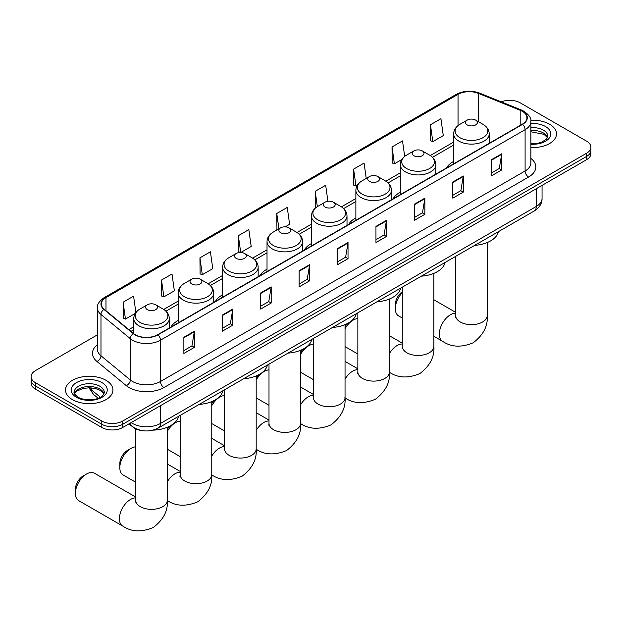 <?xml version="1.0" encoding="UTF-8"?>
<svg xmlns="http://www.w3.org/2000/svg" width="622" height="622" viewBox="0 0 622 622"><rect width="100%" height="100%" fill="white"/><g stroke="black" fill="none" stroke-linecap="round" stroke-linejoin="round"><path stroke-width="0.93" d="M178.172 320.478A26.178 15.115 0 0 0 170.988 327.032M222.598 294.828A26.178 15.115 0 0 0 215.414 301.382M267.025 269.186A26.178 15.115 0 0 0 259.84 275.733M311.451 243.536A26.178 15.115 0 0 0 304.259 250.091M355.877 217.887A26.178 15.115 0 0 0 348.685 224.441M400.296 192.237A26.178 15.115 0 0 0 393.112 198.791M453.663 161.425A26.178 15.115 0 0 0 446.479 167.979M142.345 430.634A14.819 8.553 180 0 1 132.976 427.135L129.003 423.862M97.405 334.838L35.438 370.611A14.819 8.553 0 0 0 31.1 376.66L31.1 383.113A14.819 8.553 0 0 0 35.438 389.162L101.798 427.469A14.819 8.553 0 0 0 122.752 427.469L586.562 159.698A14.819 8.553 0 0 0 590.9 153.65L590.9 150.423A14.819 8.553 0 0 1 586.562 156.472A14.819 8.553 0 0 0 590.9 150.423L590.9 147.196A14.819 8.553 0 0 0 586.562 141.147L520.202 102.832A14.819 8.553 0 0 0 501.254 101.86M31.1 376.66A14.819 8.553 0 0 0 35.438 382.709L101.798 421.016A14.819 8.553 0 0 0 122.752 421.016L122.752 424.243L586.562 156.472L122.752 424.243A14.819 8.553 0 0 1 101.798 424.243A14.819 8.553 0 0 0 122.752 424.243L122.752 427.469M35.438 382.709L35.438 385.935L101.798 424.243L35.438 385.935A14.819 8.553 0 0 1 31.1 379.887A14.819 8.553 0 0 0 35.438 385.935L35.438 389.162M549.537 124.206A23.706 13.684 0 0 0 530.784 120.248A23.706 13.684 0 0 1 549.537 124.206A23.706 13.684 0 0 1 556.48 133.885A23.706 13.684 0 0 0 549.537 124.206M105.989 380.291A23.706 13.684 0 0 0 80.152 377.321A23.706 13.684 0 0 0 65.52 389.971A23.706 13.684 0 0 0 72.463 399.643A23.706 13.684 0 0 0 98.299 402.613A23.706 13.684 0 0 0 112.932 389.971A23.706 13.684 0 0 0 105.989 380.291A23.706 13.684 0 0 0 80.152 377.321A23.706 13.684 0 0 0 65.52 389.971A23.706 13.684 0 0 0 72.463 399.643A23.706 13.684 0 0 0 98.299 402.613A23.706 13.684 0 0 0 112.932 389.971A23.706 13.684 0 0 0 105.989 380.291M522.301 111.299A15.807 9.128 180 0 1 526.927 117.752A15.807 9.128 180 0 1 522.301 124.206L157.677 334.714A15.807 9.128 180 0 1 133.559 333.501L104.216 309.305A15.807 9.128 180 0 1 101.355 304.072A15.807 9.128 180 0 1 105.981 297.619L458.041 94.357A15.807 9.128 180 0 1 478.279 93.339L520.186 110.281A15.807 9.128 180 0 1 522.301 111.299M522.573 111.144A16.203 9.353 0 0 0 520.412 110.094L478.512 93.152A16.203 9.353 0 0 0 457.761 94.202L105.701 297.456A16.203 9.353 0 0 0 103.89 309.437L133.232 333.633A16.203 9.353 0 0 0 157.957 334.877L522.573 124.369A16.203 9.353 0 0 0 522.573 111.144M183.871 337.295L183.871 353.428L194.352 347.379L194.352 331.246L183.871 337.295M183.871 350.567L191.941 345.91L194.305 331.783A3.95 2.278 -120 0 0 194.352 331.246M191.871 345.949L194.352 347.379M222.287 315.121L222.287 331.246L232.768 325.197L232.768 309.072L222.287 315.121M222.287 328.385L230.358 323.728L232.721 309.608A3.95 2.278 -120 0 0 232.768 309.072M230.288 323.767L232.768 325.197M260.711 292.939L260.711 309.072L271.184 303.023L271.184 286.89L260.711 292.939M260.711 306.211L268.774 301.546L271.145 287.426A3.95 2.278 -120 0 0 271.184 286.89M268.704 301.592L271.184 303.023M299.128 270.757L299.128 286.89L309.6 280.841L309.6 264.708L299.128 270.757M299.128 284.029L307.198 279.371L309.562 265.244A3.95 2.278 -120 0 0 309.6 264.708M307.128 279.41L309.6 280.841M491.217 159.854L491.217 175.987L501.69 169.938L501.69 153.805L491.217 159.854M491.217 173.126L499.287 168.469L501.651 154.342A3.95 2.278 -120 0 0 501.69 153.805M499.209 168.508L501.69 169.938M452.793 182.036L452.793 198.169L463.273 192.12L463.273 175.987L452.793 182.036M452.793 195.308L460.863 190.643L463.234 176.524A3.95 2.278 -120 0 0 463.273 175.987M460.793 190.69L463.273 192.12M414.376 204.218L414.376 220.351L424.857 214.302L424.857 198.169L414.376 204.218M414.376 217.49L422.447 212.825L424.81 198.706A3.95 2.278 -120 0 0 424.857 198.169M422.377 212.872L424.857 214.302M375.96 226.4L375.96 242.526L386.441 236.477L386.441 220.351L375.96 226.4M375.96 239.664L384.031 235.007L386.394 220.888A3.95 2.278 -120 0 0 386.441 220.351M383.961 235.046L386.441 236.477M337.544 248.575L337.544 264.708L348.025 258.659L348.025 242.526L337.544 248.575M337.544 261.846L345.614 257.189L347.978 243.062A3.95 2.278 -120 0 0 348.025 242.526M345.544 257.228L348.025 258.659M530.877 147.531A23.706 13.684 0 0 0 556.48 133.885A23.706 13.684 0 0 1 530.877 147.531M122.752 421.016L586.562 153.245A14.819 8.553 0 0 0 590.9 147.196M199.934 257.85L202.305 274.706L212.778 268.657L210.415 251.801L199.934 257.85L200.105 273.89M161.518 280.032L163.881 296.888L174.362 290.839L171.999 273.983L161.518 280.032L161.689 296.064M135.876 312.547L133.582 296.165L123.102 302.214L123.273 318.246M327.918 201.279L325.671 185.263L315.191 191.312L315.362 207.344M366.241 178.413L364.088 163.081L353.607 169.13L353.778 185.169M404.681 156.402L402.504 140.899L392.023 146.955L392.194 162.987M430.447 124.773L432.811 141.629L443.284 135.58L440.92 118.724L430.447 124.773L430.611 140.805M240.768 252.501L251.195 246.475L248.831 229.627L238.358 235.676L238.521 251.708M285.187 226.851L289.619 224.301L287.247 207.445L276.774 213.494L276.945 229.526M277.404 229.697L276.774 229.464M276.774 213.494L278.928 228.826M315.984 207.577L315.191 207.282M315.191 191.312L317.344 206.652M353.607 169.13L355.971 185.986L357.401 185.162M355.971 185.986L353.607 185.099M392.023 146.955L394.395 163.804L401.828 159.512M394.395 163.804L392.023 162.925M432.811 141.629L430.447 140.743M240.644 252.501L238.358 251.646M238.358 235.676L240.714 252.501M202.305 274.706L199.934 273.82M163.881 296.888L161.518 296.002M123.102 302.214L125.465 319.07L135.277 313.402M125.465 319.07L123.102 318.184M402.278 292.69A15.807 9.128 120 0 0 395.312 308.667L395.312 304.632A10.869 6.274 -60 0 1 402.278 291.78M395.312 308.667A15.807 9.128 120 0 0 398.585 315.906L402.278 318.036M467.254 124.929A5.925 3.421 0 0 0 475.636 124.929A5.925 3.421 0 0 0 475.636 120.093L482.999 124.338A16.335 9.431 0 0 1 482.999 137.68A16.335 9.431 0 0 1 459.899 137.68A16.335 9.431 0 0 1 459.899 124.338C455.872 126.733 453.796 129.905 453.663 133.862A17.781 10.263 0 0 0 458.873 141.124A17.781 10.263 0 0 0 478.248 143.348A17.781 10.263 0 0 0 489.226 133.862C489.094 129.905 487.018 126.733 482.999 124.338L475.636 120.093A5.925 3.421 0 0 0 467.254 120.093A5.925 3.421 0 0 0 467.254 124.929M474.71 245.356A27.166 15.682 0 0 0 498.416 231.672M345.039 326.55A10.869 6.274 -60 0 1 348.188 323.129M357.852 318.604A15.807 9.128 120 0 0 353.117 320.12L350.606 321.574L353.117 320.12A15.807 9.128 120 0 0 345.039 328.781M345.039 346.602A15.807 9.128 120 0 0 345.218 346.711L357.852 354.011M413.887 155.741A5.925 3.421 0 0 0 422.268 155.741A5.925 3.421 0 0 0 422.268 150.905L429.631 155.15A16.335 9.431 0 0 1 429.631 168.492A16.335 9.431 0 0 1 406.531 168.492A16.335 9.431 0 0 1 406.531 155.15C402.512 157.545 400.428 160.717 400.296 164.674A17.781 10.263 0 0 0 405.505 171.929A17.781 10.263 0 0 0 424.888 174.16A17.781 10.263 0 0 0 435.859 164.674C435.734 160.717 433.651 157.545 429.631 155.15L422.268 150.905A5.925 3.421 0 0 0 413.887 150.905A5.925 3.421 0 0 0 413.887 155.741M421.343 276.168A27.166 15.682 0 0 0 445.049 262.484M300.613 352.192A10.869 6.274 -60 0 1 303.761 348.779M313.426 344.254A15.807 9.128 120 0 0 308.699 345.77L306.18 347.224L308.699 345.77A15.807 9.128 120 0 0 300.613 354.431M300.613 372.251A15.807 9.128 120 0 0 300.791 372.36L313.426 379.653M369.468 181.391A5.925 3.421 0 0 0 377.849 181.391A5.925 3.421 0 0 0 377.849 176.555L385.205 180.8A16.335 9.431 0 0 1 385.205 194.134A16.335 9.431 0 0 1 362.105 194.134A16.335 9.431 0 0 1 362.105 180.8C358.085 183.187 356.009 186.367 355.877 190.324A17.781 10.263 0 0 0 361.087 197.578A17.781 10.263 0 0 0 380.462 199.802A17.781 10.263 0 0 0 391.44 190.324C391.308 186.367 389.232 183.187 385.205 180.8L377.849 176.555A5.925 3.421 0 0 0 369.468 176.555A5.925 3.421 0 0 0 369.468 181.391M376.924 301.818A27.166 15.682 0 0 0 400.622 288.134M256.186 377.842A10.869 6.274 -60 0 1 259.335 374.428M268.999 369.903A15.807 9.128 120 0 0 264.272 371.42L261.753 372.873L264.272 371.42A15.807 9.128 120 0 0 256.186 380.081M256.186 397.901A15.807 9.128 120 0 0 256.365 398.01L268.999 405.303M325.042 207.04A5.925 3.421 0 0 0 333.423 207.04A5.925 3.421 0 0 0 333.423 202.197L340.778 206.45A16.335 9.431 0 0 1 340.778 219.784A16.335 9.431 0 0 1 317.679 219.784A16.335 9.431 0 0 1 317.679 206.45C313.659 208.837 311.583 212.009 311.451 215.966A17.781 10.263 0 0 0 316.66 223.228A17.781 10.263 0 0 0 336.035 225.452A17.781 10.263 0 0 0 347.014 215.966C346.882 212.009 344.806 208.837 340.778 206.45L333.423 202.197A5.925 3.421 0 0 0 325.042 202.197A5.925 3.421 0 0 0 325.042 207.04M332.498 327.46A27.166 15.682 0 0 0 356.196 313.776M211.76 403.491A10.869 6.274 -60 0 1 214.909 400.078M224.573 395.545A15.807 9.128 120 0 0 219.846 397.069L217.327 398.523L219.846 397.069A15.807 9.128 120 0 0 211.76 405.731M211.76 423.551A15.807 9.128 120 0 0 211.939 423.66L224.573 430.953M280.615 232.69A5.925 3.421 0 0 0 288.997 232.69A5.925 3.421 0 0 0 288.997 227.846L296.36 232.099A16.335 9.431 0 0 1 296.36 245.433A16.335 9.431 0 0 1 273.252 245.433A16.335 9.431 0 0 1 273.252 232.099C269.233 234.486 267.157 237.658 267.025 241.616A17.781 10.263 0 0 0 272.234 248.878A17.781 10.263 0 0 0 291.609 251.101A17.781 10.263 0 0 0 302.587 241.616C302.455 237.658 300.379 234.486 296.36 232.099L288.997 227.846A5.925 3.421 0 0 0 280.615 227.846A5.925 3.421 0 0 0 280.615 232.69M288.072 353.109A27.166 15.682 0 0 0 311.777 339.425M167.334 429.141A10.869 6.274 -60 0 1 170.482 425.72M180.155 421.195A15.807 9.128 120 0 0 175.42 422.719L172.9 424.165L175.42 422.719A15.807 9.128 120 0 0 167.334 431.373M167.334 449.201A15.807 9.128 120 0 0 167.52 449.309L180.155 456.602M236.189 258.34A5.925 3.421 0 0 0 244.57 258.34A5.925 3.421 0 0 0 244.57 253.496L251.933 257.749A16.335 9.431 0 0 1 251.933 271.083A16.335 9.431 0 0 1 228.834 271.083A16.335 9.431 0 0 1 228.834 257.749C224.806 260.136 222.73 263.308 222.598 267.266A17.781 10.263 0 0 0 227.808 274.527A17.781 10.263 0 0 0 247.183 276.751A17.781 10.263 0 0 0 258.161 267.266C258.029 263.308 255.953 260.136 251.933 257.749L244.57 253.496A5.925 3.421 0 0 0 236.189 253.496A5.925 3.421 0 0 0 236.189 258.34M243.645 378.759A27.166 15.682 0 0 0 267.351 365.075M119.821 467.721L119.821 463.685A10.869 6.274 -60 0 1 127.502 450.382L130.993 448.361A15.807 9.128 120 0 0 119.821 467.721A15.807 9.128 120 0 0 123.094 474.959L135.728 482.252M191.763 283.982A5.925 3.421 0 0 0 200.144 283.982A5.925 3.421 0 0 0 200.144 279.146L207.507 283.391A16.335 9.431 0 0 1 207.507 296.733A16.335 9.431 0 0 1 184.407 296.733A16.335 9.431 0 0 1 184.407 283.391C180.38 285.786 178.304 288.958 178.172 292.915A17.781 10.263 0 0 0 183.381 300.177A17.781 10.263 0 0 0 202.764 302.401A17.781 10.263 0 0 0 213.735 292.915C213.603 288.958 211.527 285.786 207.507 283.391L200.144 279.146A5.925 3.421 0 0 0 191.763 279.146A5.925 3.421 0 0 0 191.763 283.982M199.219 404.409A27.166 15.682 0 0 0 222.925 390.725M135.728 446.845A15.807 9.128 120 0 0 130.993 448.361L127.502 450.382M75.394 493.37L75.394 489.335A10.869 6.274 -60 0 1 83.076 476.032L86.567 474.011A15.807 9.128 120 0 0 75.394 493.37A15.807 9.128 120 0 0 78.667 500.609L122.674 526.01A15.807 9.128 -60 0 1 120.248 513.344A15.807 9.128 -60 0 1 130.573 499.419A15.807 9.128 -60 0 1 135.728 497.895M147.344 309.632A5.925 3.421 0 0 0 155.725 309.632A5.925 3.421 0 0 0 155.725 304.796L163.081 309.041A16.335 9.431 0 0 1 163.081 322.383A16.335 9.431 0 0 1 139.981 322.383A16.335 9.431 0 0 1 139.981 309.041C135.961 311.435 133.885 314.608 133.753 318.565A17.781 10.263 0 0 0 138.955 325.819A17.781 10.263 0 0 0 158.338 328.051A17.781 10.263 0 0 0 169.316 318.565C169.184 314.608 167.108 311.435 163.081 309.041L155.725 304.796A5.925 3.421 0 0 0 147.344 304.796A5.925 3.421 0 0 0 147.344 309.632M152.989 430.152A27.166 15.682 0 0 0 178.498 416.375M135.728 497.048L94.474 473.233A15.807 9.128 120 0 0 86.567 474.011L83.076 476.032M131.203 422.595A19.756 11.406 0 0 0 132.533 423.442A19.756 11.406 0 0 0 160.476 423.442L536.265 206.473A19.756 11.406 0 0 0 542.057 198.41C542.197 203.316 539.585 207.507 534.22 210.998L158.423 427.959A9.882 5.707 60 0 0 160.476 423.442L160.476 405.692M536.265 188.73L536.265 206.473A9.882 5.707 60 0 1 534.22 210.998M130.402 423.053A9.882 6.609 129.5 0 0 132.128 426.264L129.127 423.792M586.562 159.698L586.562 153.245M101.798 427.469L101.798 421.016M89.576 387.77A19.756 11.406 0 0 0 91.768 390.134L91.768 387.887M98.175 398.267L93.58 394.48A9.882 6.609 129.5 0 1 91.768 390.134L100.383 397.233M530.877 158.4A24.693 14.259 180 0 1 528.583 177.037L163.967 387.545A4.937 2.853 60 0 1 160.476 381.496L525.092 170.988A19.756 11.406 0 0 0 530.877 162.925L530.877 121.624A19.756 11.406 180 0 1 525.092 129.687A4.937 2.853 -120 0 0 522.573 124.369M163.967 387.545A24.693 14.259 180 0 1 129.042 387.545A24.693 14.259 180 0 1 126.274 385.64L96.931 361.452A24.693 14.259 180 0 1 97.405 344.72M132.533 381.496A19.756 11.406 0 0 0 160.476 381.496L160.476 340.203A19.756 11.406 180 0 1 130.317 338.679L100.974 314.483A19.756 11.406 180 0 1 97.405 307.944L97.405 349.237A19.756 11.406 0 0 0 100.974 355.784L130.317 379.972A19.756 11.406 0 0 0 132.533 381.496M530.877 121.624C531.538 118.538 529.268 115.101 524.066 111.299L521.469 110.04A4.937 2.317 112 0 0 520.412 110.094M521.469 110.04L479.57 93.098C471.383 90.206 463.615 90.625 456.268 94.357A4.937 2.853 60 0 1 457.761 94.202M105.701 297.456A4.937 2.853 -120 0 0 104.216 297.619C99.085 301.305 96.814 304.741 97.405 307.944M103.89 309.437A4.937 3.304 129.5 0 0 100.974 314.483L100.974 355.784A4.937 3.304 -50.5 0 1 96.931 361.452M479.57 93.098A4.937 2.317 112 0 0 478.512 93.152M133.232 333.633A4.937 3.304 129.5 0 0 130.317 338.679L130.317 379.972A4.937 3.304 -50.5 0 1 126.274 385.64M157.957 334.877A4.937 2.853 60 0 1 160.476 340.203L525.092 129.687L525.092 170.988A4.937 2.853 60 0 0 528.583 177.037M105.981 297.619L105.981 310.767M520.186 110.281L520.186 125.426M478.279 93.339L478.279 121.617M458.041 94.357L458.041 125.59M453.663 142.057L430.284 155.554M400.296 172.862L385.865 181.196M355.877 198.511L341.439 206.846M311.451 224.161L297.013 232.496M267.025 249.811L252.586 258.146M222.598 275.46L208.16 283.795M178.172 301.11L163.742 309.445M133.753 326.752L128.824 329.598M337.544 249.088L347.978 243.062M375.96 226.906L386.394 220.888M414.376 204.731L424.81 198.706M452.793 182.549L463.234 176.524M491.217 160.367L501.651 154.342M299.128 271.27L309.562 265.244M260.711 293.452L271.145 287.426M222.287 315.626L232.721 309.608M183.871 337.808L194.305 331.783M547.578 137.548A15.052 8.692 0 0 0 543.418 132.984A15.052 8.692 0 0 0 530.877 130.503M530.877 143.682L537.377 143.363L541.467 142.282L546.598 139.079L547.827 136.304A15.052 8.692 0 0 0 543.418 130.161A15.052 8.692 0 0 0 530.877 127.681M530.877 144.234A18.015 10.403 0 0 0 549.032 138.364A18.015 10.403 0 0 0 545.517 126.53A18.015 10.403 0 0 0 530.877 123.537M487.251 242.541L487.251 315.525A15.807 9.128 180 0 1 482.625 321.978A15.807 9.128 180 0 1 460.272 321.978A15.807 9.128 180 0 1 455.638 315.525L455.436 317.391M487.251 315.525C488.068 325.92 483.387 335.001 473.21 342.776C461.392 347.706 451.183 347.216 442.592 341.307A15.807 9.128 -60 0 1 440.166 328.649A15.807 9.128 -60 0 1 450.491 314.716A15.807 9.128 -60 0 1 455.638 313.193M433.884 273.353L433.884 346.337A15.807 9.128 180 0 1 429.258 352.791A15.807 9.128 180 0 1 406.905 352.791A15.807 9.128 180 0 1 402.278 346.337L402.069 348.196M389.458 353.467A15.807 9.128 -60 0 1 397.124 345.529A15.807 9.128 -60 0 1 402.278 344.005M389.458 299.003L389.458 371.979A15.807 9.128 180 0 1 384.831 378.433A15.807 9.128 180 0 1 362.478 378.433A15.807 9.128 180 0 1 357.852 371.979L357.642 373.845M345.039 379.117A15.807 9.128 -60 0 1 352.697 371.178A15.807 9.128 -60 0 1 357.852 369.655M345.039 324.653L345.039 397.629A15.807 9.128 180 0 1 340.405 404.082A15.807 9.128 180 0 1 318.052 404.082A15.807 9.128 180 0 1 313.426 397.629L313.216 399.495M300.613 404.767A15.807 9.128 -60 0 1 308.279 396.828A15.807 9.128 -60 0 1 313.426 395.304M300.613 350.295L300.613 423.279A15.807 9.128 180 0 1 295.979 429.732A15.807 9.128 180 0 1 273.633 429.732A15.807 9.128 180 0 1 268.999 423.279L268.797 425.145M256.186 430.408A15.807 9.128 -60 0 1 263.852 422.47A15.807 9.128 -60 0 1 268.999 420.954M256.186 375.945L256.186 448.928A15.807 9.128 180 0 1 251.56 455.382A15.807 9.128 180 0 1 229.207 455.382A15.807 9.128 180 0 1 224.573 448.928L224.371 450.794M211.76 456.058A15.807 9.128 -60 0 1 219.426 448.12A15.807 9.128 -60 0 1 224.573 446.604M211.76 401.594L211.76 474.578A15.807 9.128 180 0 1 207.134 481.031A15.807 9.128 180 0 1 184.781 481.031A15.807 9.128 180 0 1 180.155 474.578L179.945 476.444M167.334 481.708A15.807 9.128 -60 0 1 175 473.77A15.807 9.128 -60 0 1 180.155 472.246M167.334 427.244L167.334 500.228A15.807 9.128 180 0 1 162.707 506.681A15.807 9.128 180 0 1 140.354 506.681A15.807 9.128 180 0 1 135.728 500.228L135.518 502.086M104.029 393.633A15.052 8.692 0 0 0 99.87 389.061A15.052 8.692 0 0 0 84.755 386.907A15.052 8.692 0 0 0 74.422 393.633M99.87 386.239A15.052 8.692 0 0 0 83.465 384.357A15.052 8.692 0 0 0 74.174 392.389C73.38 392.855 74.648 394.449 77.968 397.178C85.704 401.703 102.918 400.444 104.278 392.389A15.052 8.692 0 0 0 99.87 386.239M76.483 397.326A18.015 10.403 0 0 0 101.969 397.326A18.015 10.403 0 0 0 101.969 382.608A18.015 10.403 0 0 0 76.483 382.608A18.015 10.403 0 0 0 76.483 397.326M158.423 427.959C150.477 431.956 142.531 431.956 134.577 427.959L132.128 426.264M542.057 198.41L542.057 185.387M93.58 394.48L88.876 387.77M456.268 94.357L104.216 297.619M453.663 145.058L432.5 157.28M400.296 175.87L388.074 182.93M355.877 201.52L343.647 208.58M311.451 227.17L299.221 234.23M267.025 252.82L254.802 259.872M222.598 278.462L210.376 285.521M178.172 304.111L165.95 311.171M133.753 329.761L130.97 331.37M547.508 137.719L544.032 134.336L530.877 131.755M442.592 341.307L433.884 336.284M489.226 143.301L489.226 133.862M453.663 163.827L453.663 133.862M467.254 120.093L459.899 124.338M455.638 312.345L433.884 299.788M455.638 256.365L455.638 315.525M433.884 346.337C434.7 356.733 430.02 365.814 419.842 373.589C408.024 378.518 397.823 378.028 389.224 372.119M435.859 174.106L435.859 164.674M400.296 194.639L400.296 164.674M413.887 150.905L406.531 155.15M402.278 343.157L389.458 335.756M402.278 287.177L402.278 346.337M389.458 371.979C390.274 382.375 385.601 391.463 375.424 399.238C363.606 404.16 353.397 403.678 344.798 397.769M391.44 199.755L391.44 190.324M355.877 220.289L355.877 190.324M369.468 176.555L362.105 180.8M357.852 368.807L345.039 361.405M357.852 312.827L357.852 371.979M345.039 397.629C345.855 408.024 341.175 417.113 330.997 424.888C319.179 429.81 308.971 429.32 300.372 423.419M347.014 225.405L347.014 215.966M311.451 245.939L311.451 215.966M325.042 202.197L317.679 206.45M313.426 394.449L300.613 387.055M313.426 338.477L313.426 397.629M300.613 423.279C301.429 433.674 296.748 442.763 286.571 450.538C274.753 455.459 264.544 454.97 255.945 449.068M302.587 251.055L302.587 241.616M267.025 271.589L267.025 241.616M280.615 227.846L273.252 232.099M268.999 420.099L256.186 412.705M268.999 364.119L268.999 423.279M256.186 448.928C257.003 459.324 252.322 468.405 242.145 476.18C230.327 481.109 220.118 480.619 211.527 474.718M258.161 276.704L258.161 267.266M222.598 297.238L222.598 267.266M236.189 253.496L228.834 257.749M224.573 445.749L211.76 438.354M224.573 389.769L224.573 448.928M211.76 474.578C212.576 484.973 207.896 494.055 197.718 501.83C185.9 506.759 175.699 506.269 167.1 500.36M213.735 302.354L213.735 292.915M178.172 322.88L178.172 292.915M191.763 279.146L184.407 283.391M180.155 471.398L167.334 463.996M180.155 415.418L180.155 474.578M167.334 500.228C168.15 510.623 163.469 519.704 153.3 527.479C141.482 532.409 131.273 531.919 122.674 526.01M169.316 328.004L169.316 318.565M133.753 333.656L133.753 318.565M147.344 304.796L139.981 309.041M135.728 428.846L135.728 500.228M103.96 393.796L100.484 390.422L95.189 388.423L89.21 387.77L82.843 388.525L76.895 391.106L74.492 393.796"/></g></svg>
